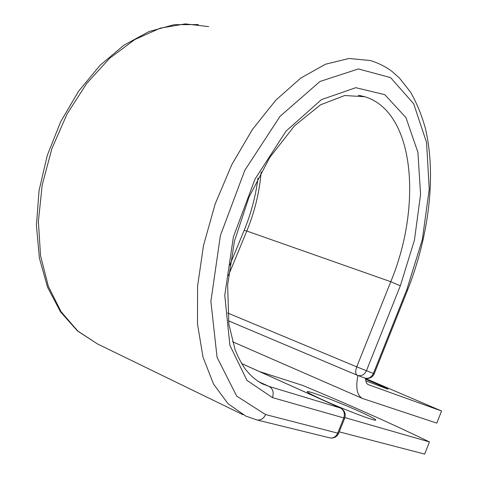 <?xml version="1.0" encoding="UTF-8"?>
<svg xmlns="http://www.w3.org/2000/svg" width="478" height="478" viewBox="0 0 478 478"><rect width="100%" height="100%" fill="white"/><g stroke="black" fill="none" stroke-linecap="round" stroke-linejoin="round"><path stroke-width="0.72" d="M323.815 400.343C312.427 395.181 306.936 392.271 307.342 391.619C308.232 390.478 337.546 401.622 358.082 410.847C369.966 416.183 375.863 419.266 375.762 420.096C375.571 421.506 344.757 409.831 323.815 400.343M365.79 380.799L388.028 389.188C387.945 388.817 381.928 386.093 369.966 381.02L365.58 379.174M365.55 378.492L441.564 411.008L436.82 423.12L362.444 398.467C357.036 395.479 355.518 387.825 357.903 375.505M441.564 411.008L368.341 384.665C366.548 383.828 365.616 381.695 365.55 378.271M339.243 431.855L424.673 454.1L429.447 441.935C393.812 424.625 351.515 405.768 302.55 385.364L259.435 371.555M344.907 417.611L429.447 441.935M368.49 384.718L368.162 384.581M357.185 375.23L228.412 320.798L357.263 375.266L364.672 378.008C369.004 379.162 372.189 377.74 374.232 373.754L374.238 373.748M406.862 289.519L373.414 373.461L374.232 373.754L407.573 290.062L406.862 289.519L422.349 239.49L429.238 189.222L426.567 142.54L413.685 103.75L390.592 77.615L358.416 68.934L319.979 81.475L280.06 116.315L244.826 170.276L220.4 235.535L210.876 301.379L217.072 357.347L236.688 396.101L265.583 414.557L337.731 433.134L343.766 418.029C345.134 413.464 344.029 410.124 340.438 407.997L241.635 363.567M407.555 290.104L407.573 290.062C428.891 236.001 436.599 175.51 425.33 128.206C421.686 115.025 416.75 102.991 410.53 92.111L399.291 77.866L392.259 71.622C385.615 66.639 378.277 62.941 370.247 60.521L348.97 58.495L325.47 64.225L300.734 78.105L275.955 100.039L252.509 129.323L231.8 164.647L215.124 204.118L203.509 245.447L197.575 286.208L197.504 324.096L203.025 357.174L213.505 384.013L228.084 403.755L245.764 416.063L256.865 419.935C260.671 420.515 263.575 418.722 265.583 414.557M262.398 383.828L269.102 386.445C272.926 388.769 274.043 392.492 272.454 397.606L246.929 380.357L229.87 345.241L224.756 295.267L233.389 236.903L254.989 179.131L286.071 131.103L321.443 99.621L355.781 87.683L384.838 94.686L405.942 117.594L417.903 152.291L420.568 194.486L414.42 240.201L400.331 285.784L390.777 281.715L356.731 366.847L373.414 373.461C371.418 377.465 368.502 378.982 364.672 378.008M400.331 285.784L366.417 370.779C364.391 374.83 361.446 376.371 357.586 375.391L357.263 375.266C355.399 374.011 355.226 371.203 356.731 366.847L227.659 313M358.291 95.271L364.81 96.723C415.203 112.067 422.098 206.454 390.777 281.715L246.797 231.029L228.442 275.483M261.173 171.949C259.47 192.144 254.678 211.838 246.797 231.029L244.144 230.372L229.751 265.218M243.111 414.773L97.506 343.951L77.812 331.069L61.088 311.728L48.362 286.352L40.564 255.832L38.383 221.493L42.184 185.076L51.905 148.562L67.057 114.021L86.745 83.369L109.767 58.179L134.772 39.566L160.393 28.112L185.362 23.9L208.617 26.613M338.705 433.199L344.698 418.19C346.012 413.721 344.662 410.351 340.635 408.069L269.102 386.445L258.234 381.474M329.766 437.866C333.303 438.422 335.962 436.844 337.731 433.134L338.687 433.247C336.829 437 333.859 438.541 329.766 437.866L256.865 419.935M272.454 397.606L344.698 418.19M362.444 398.467L232.517 341.728M97.506 343.951L77.478 330.967L60.545 311.901L47.609 287.338L39.387 258.12L36.436 225.389L39.059 190.597L47.256 155.458L60.664 121.765L78.571 91.244L100.004 65.372L123.844 45.255L148.933 31.578L174.177 24.683L198.507 24.581M262.625 383.936L264.023 384.575C257.14 381.456 250.801 376.156 244.993 368.681C241.288 363.22 237.978 356.863 235.068 349.603L228.878 324.329L227.624 285.061L234.441 241.241L248.966 197.223L269.765 157.453L294.562 125.762L320.547 104.802L344.704 95.528L364.81 96.723L359.319 95.433M244.162 230.33C251.147 213.337 255.754 195.878 257.971 177.959M340.635 408.069L241.623 363.543"/></g></svg>
